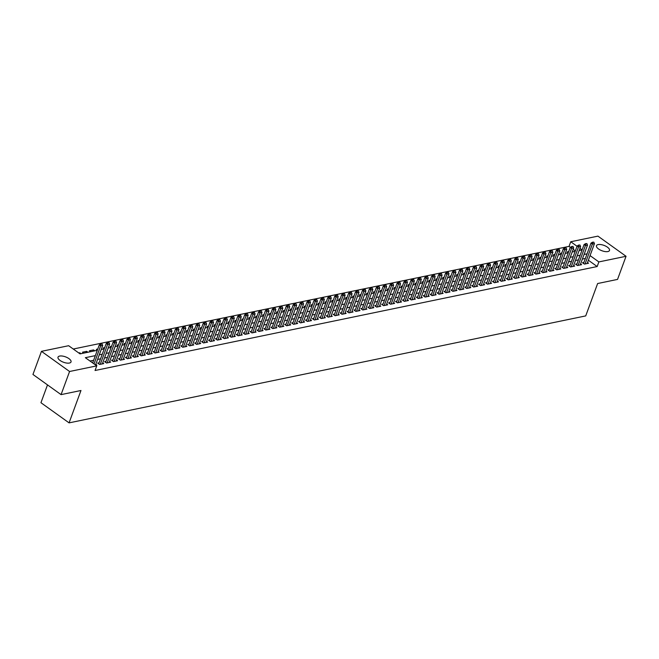 <?xml version="1.0" encoding="UTF-8"?>
<svg xmlns="http://www.w3.org/2000/svg" width="659" height="659" viewBox="0 0 659 659"><rect width="100%" height="100%" fill="white"/><g stroke="black" fill="none" stroke-linecap="round" stroke-linejoin="round"><path stroke-width="0.99" d="M607.853 251.557A6.928 2.875 -159.8 0 1 600.151 249.959A6.928 2.875 -159.8 0 1 596.486 245.675A6.928 2.875 -159.8 0 1 598.125 244.588A6.928 2.875 -159.8 0 1 605.819 246.186A6.928 2.875 -159.8 0 1 609.493 250.469A6.928 2.875 -159.8 0 1 607.853 251.557M69.384 363.043A6.928 2.875 -159.8 0 1 61.682 361.445A6.928 2.875 -159.8 0 1 58.017 357.162A6.928 2.875 -159.8 0 1 59.656 356.066A6.928 2.875 -159.8 0 1 67.35 357.664A6.928 2.875 -159.8 0 1 71.024 361.948A6.928 2.875 -159.8 0 1 69.384 363.043M47.506 384.897L40.949 402.715L69.071 422.872L585.719 315.908L597.631 283.535L617.541 279.408L626.05 256.285L598.866 261.92L590.052 255.601M69.071 422.872L80.975 390.499L61.065 394.626L32.95 374.46L41.459 351.338L68.643 345.711L80.036 353.883L97.293 350.308M570.365 247.323L569.046 246.384L73.264 349.023M569.046 246.384L570.752 241.754L597.935 236.128L626.05 256.285M583.89 262.447L582.482 262.735L584.385 264.094L588.536 263.238L587.515 262.504M576.963 263.88L575.562 264.168L577.457 265.528L581.617 264.671L580.587 263.938M570.035 265.313L568.635 265.602L570.529 266.961L574.689 266.104L573.659 265.371M563.107 266.747L561.707 267.035L563.61 268.394L567.761 267.538L566.74 266.804M556.188 268.18L554.779 268.468L556.682 269.836L560.834 268.971L559.812 268.238M549.26 269.613L547.86 269.902L549.754 271.269L553.914 270.404L552.885 269.671M542.332 271.047L540.932 271.335L542.827 272.702L546.986 271.837L545.957 271.104M535.405 272.48L534.004 272.768L535.907 274.136L540.059 273.271L539.037 272.538M528.485 273.913L527.076 274.202L528.979 275.569L533.131 274.704L532.11 273.971M521.557 275.347L520.157 275.635L522.052 277.002L526.212 276.137L525.182 275.404M514.63 276.78L513.229 277.077L515.124 278.436L519.284 277.571L518.254 276.838M507.702 278.213L506.301 278.51L508.204 279.869L512.356 279.012L511.335 278.271M500.782 279.647L499.374 279.943L501.277 281.302L505.428 280.446L504.407 279.704M493.855 281.08L492.454 281.377L494.349 282.736L498.509 281.879L497.479 281.138M486.927 282.522L485.526 282.81L487.421 284.169L491.581 283.312L490.551 282.571M479.999 283.955L478.599 284.243L480.502 285.602L484.653 284.746L483.632 284.013M473.08 285.388L471.671 285.676L473.574 287.036L477.726 286.179L476.704 285.446M466.152 286.822L464.752 287.11L466.646 288.469L470.806 287.612L469.776 286.879M459.224 288.255L457.824 288.543L459.718 289.902L463.878 289.046L462.849 288.312M452.296 289.688L450.896 289.976L452.799 291.336L456.951 290.479L455.929 289.746M445.377 291.121L443.968 291.41L445.871 292.777L450.023 291.912L449.001 291.179M438.449 292.555L437.049 292.843L438.943 294.211L443.103 293.346L442.074 292.612M431.521 293.988L430.121 294.276L432.024 295.644L436.176 294.779L435.146 294.046M424.594 295.421L423.193 295.71L425.096 297.077L429.248 296.212L428.226 295.479M417.674 296.855L416.266 297.143L418.168 298.511L422.32 297.646L421.299 296.912M410.746 298.288L409.346 298.576L411.241 299.944L415.401 299.079L414.371 298.346M403.819 299.721L402.418 300.018L404.321 301.377L408.473 300.512L407.443 299.779M396.891 301.155L395.491 301.451L397.393 302.81L401.545 301.954L400.524 301.212M389.971 302.588L388.563 302.885L390.466 304.244L394.617 303.387L393.596 302.646M383.044 304.03L381.643 304.318L383.538 305.677L387.698 304.82L386.668 304.079M376.116 305.463L374.716 305.751L376.618 307.11L380.77 306.254L379.749 305.512M369.188 306.896L367.788 307.185L369.691 308.544L373.842 307.687L372.821 306.954M362.269 308.33L360.86 308.618L362.763 309.977L366.915 309.12L365.893 308.387M355.341 309.763L353.941 310.051L355.835 311.41L359.995 310.554L358.966 309.821M348.413 311.196L347.013 311.485L348.916 312.844L353.067 311.987L352.046 311.254M341.486 312.63L340.085 312.918L341.988 314.285L346.14 313.42L345.118 312.687M334.566 314.063L333.157 314.351L335.06 315.719L339.22 314.854L338.191 314.121M327.638 315.496L326.238 315.785L328.133 317.152L332.293 316.287L331.263 315.554M320.711 316.93L319.31 317.218L321.213 318.585L325.365 317.72L324.343 316.987M313.783 318.363L312.382 318.651L314.285 320.019L318.437 319.154L317.416 318.421M306.863 319.796L305.455 320.085L307.358 321.452L311.518 320.587L310.488 319.854M299.936 321.23L298.535 321.526L300.43 322.885L304.59 322.02L303.56 321.287M293.008 322.663L291.608 322.959L293.51 324.319L297.662 323.462L296.641 322.721M286.08 324.096L284.68 324.393L286.583 325.752L290.734 324.895L289.713 324.154M279.161 325.53L277.752 325.826L279.655 327.185L283.815 326.329L282.785 325.587M272.233 326.971L270.833 327.259L272.727 328.619L276.887 327.762L275.857 327.021M265.305 328.404L263.905 328.693L265.808 330.052L269.959 329.195L268.938 328.462M258.386 329.838L256.977 330.126L258.88 331.485L263.032 330.629L262.01 329.895M251.458 331.271L250.049 331.559L251.952 332.919L256.112 332.062L255.082 331.329M244.53 332.704L243.13 332.993L245.024 334.352L249.184 333.495L248.155 332.762M237.602 334.138L236.202 334.426L238.105 335.785L242.257 334.929L241.235 334.195M230.683 335.571L229.274 335.859L231.177 337.227L235.329 336.362L234.307 335.629M223.755 337.004L222.347 337.293L224.249 338.66L228.409 337.795L227.38 337.062M216.827 338.438L215.427 338.726L217.322 340.093L221.482 339.228L220.452 338.495M209.9 339.871L208.499 340.159L210.402 341.527L214.554 340.662L213.532 339.929M202.98 341.304L201.572 341.593L203.474 342.96L207.626 342.095L206.605 341.362M196.053 342.738L194.652 343.026L196.547 344.393L200.707 343.528L199.677 342.795M189.125 344.171L187.724 344.468L189.619 345.827L193.779 344.962L192.749 344.229M182.197 345.604L180.797 345.901L182.7 347.26L186.851 346.403L185.83 345.662M175.278 347.038L173.869 347.334L175.772 348.693L179.923 347.837L178.902 347.095M168.35 348.471L166.949 348.768L168.844 350.127L173.004 349.27L171.974 348.529M161.422 349.913L160.022 350.201L161.916 351.56L166.076 350.703L165.047 349.962M154.494 351.346L153.094 351.634L154.997 352.993L159.148 352.137L158.127 351.404M147.575 352.779L146.166 353.067L148.069 354.427L152.221 353.57L151.199 352.837M140.647 354.212L139.247 354.501L141.141 355.86L145.301 355.003L144.272 354.27M133.719 355.646L132.319 355.934L134.214 357.293L138.374 356.437L137.344 355.703M126.792 357.079L125.391 357.367L127.294 358.727L131.446 357.87L130.424 357.137M119.872 358.512L118.463 358.801L120.366 360.168L124.518 359.303L123.497 358.57M112.944 359.946L111.544 360.234L113.439 361.602L117.599 360.737L116.569 360.003M106.017 361.379L104.616 361.667L106.511 363.035L110.671 362.17L109.641 361.437M99.089 362.812L97.689 363.101L99.591 364.468L103.743 363.603L102.722 362.87M79.467 353.471L79.723 352.779L78.775 352.977M86.181 352.614L86.65 351.346L82.49 352.203L83.759 353.117M93.108 351.181L93.57 349.913L89.418 350.769L90.678 351.684M97.763 349.048L96.346 349.336L97.375 350.086M104.682 347.614L103.265 347.903L104.303 348.644M111.61 346.181L110.193 346.469L111.231 347.211M118.538 344.748L117.121 345.036L118.159 345.777M125.465 343.306L124.049 343.603L125.078 344.344M132.385 341.873L130.968 342.169L132.006 342.911M139.313 340.439L137.896 340.736L138.934 341.477M146.24 339.006L144.823 339.303L145.861 340.044M153.168 337.573L151.751 337.869L152.781 338.611M160.088 336.139L158.671 336.436L159.709 337.177M167.015 334.706L165.598 335.003L166.636 335.744M173.943 333.273L172.526 333.569L173.564 334.311M180.871 331.839L179.454 332.136L180.484 332.877M187.79 330.406L186.373 330.703L187.411 331.444M194.718 328.973L193.301 329.261L194.339 330.011M201.646 327.539L200.229 327.828L201.267 328.577M208.573 326.106L207.148 326.394L208.186 327.136M215.493 324.673L214.076 324.961L215.114 325.703M222.421 323.239L221.004 323.528L222.042 324.269M229.348 321.798L227.932 322.094L228.961 322.836M236.276 320.365L234.851 320.661L235.889 321.403M243.196 318.931L241.779 319.228L242.817 319.969M250.123 317.498L248.707 317.795L249.745 318.536M257.051 316.065L255.634 316.361L256.664 317.103M263.979 314.631L262.554 314.928L263.592 315.669M270.898 313.198L269.482 313.495L270.519 314.236M277.826 311.765L276.409 312.061L277.447 312.803M284.754 310.331L283.337 310.628L284.367 311.369M291.673 308.898L290.257 309.195L291.294 309.936M298.601 307.465L297.184 307.753L298.222 308.503M305.529 306.031L304.112 306.32L305.15 307.069M312.457 304.598L311.04 304.886L312.069 305.636M319.376 303.165L317.959 303.453L318.997 304.194M326.304 301.731L324.887 302.02L325.925 302.761M333.232 300.298L331.815 300.586L332.853 301.328M340.159 298.856L338.742 299.153L339.772 299.894M347.079 297.423L345.662 297.72L346.7 298.461M354.007 295.99L352.59 296.286L353.628 297.028M360.934 294.557L359.517 294.853L360.555 295.594M367.862 293.123L366.445 293.42L367.475 294.161M374.782 291.69L373.365 291.986L374.403 292.728M381.709 290.257L380.292 290.553L381.33 291.294M388.637 288.823L387.22 289.12L388.258 289.861M395.565 287.39L394.148 287.686L395.178 288.428M402.484 285.957L401.067 286.253L402.105 286.994M409.412 284.523L407.995 284.812L409.033 285.561M416.34 283.09L414.923 283.378L415.961 284.128M423.267 281.657L421.851 281.945L422.88 282.695M430.187 280.223L428.77 280.512L429.808 281.253M437.115 278.79L435.698 279.078L436.736 279.82M444.042 277.357L442.626 277.645L443.664 278.386M450.97 275.915L449.553 276.212L450.583 276.953M457.89 274.482L456.473 274.778L457.511 275.52M464.817 273.048L463.401 273.345L464.438 274.086M471.745 271.615L470.328 271.912L471.366 272.653M478.673 270.182L477.256 270.478L478.286 271.22M485.592 268.748L484.176 269.045L485.213 269.786M492.52 267.315L491.103 267.612L492.141 268.353M499.448 265.882L498.031 266.178L499.069 266.92M506.376 264.448L504.959 264.745L505.988 265.486M513.295 263.015L511.878 263.312L512.916 264.053M520.223 261.582L518.806 261.87L519.844 262.62M527.151 260.148L525.734 260.437L526.772 261.186M534.078 258.715L532.661 259.003L533.691 259.745M540.998 257.282L539.581 257.57L540.619 258.312M547.926 255.849L546.509 256.137L547.547 256.878M554.853 254.407L553.436 254.703L554.474 255.445M561.781 252.974L560.364 253.27L561.394 254.012M575.34 250.89L573.165 249.333M80.983 353.685L79.723 352.779M87.911 352.252L86.65 351.346M94.838 350.819L93.57 349.913M568.322 252.578L567.284 251.837L568.701 251.54M95.333 355.629L85.357 357.697L96.758 365.869L95.053 370.498L597.169 266.541L588.355 260.223M585.357 258.452L582.375 259.069M578.429 259.885L575.455 260.503M571.501 261.318L568.528 261.936M564.582 262.752L561.6 263.369M557.654 264.185L554.672 264.803M550.726 265.626L547.753 266.236M543.799 267.06L540.825 267.669M536.879 268.493L533.897 269.103M529.951 269.926L526.969 270.544M523.024 271.36L520.05 271.978M516.096 272.793L513.122 273.411M509.176 274.226L506.194 274.844M502.249 275.66L499.267 276.278M495.321 277.093L492.347 277.711M488.393 278.526L485.419 279.144M481.474 279.96L478.492 280.577M474.546 281.393L471.572 282.011M467.618 282.826L464.644 283.444M460.69 284.26L457.717 284.877M453.771 285.693L450.789 286.311M446.843 287.126L443.869 287.744M439.915 288.568L436.942 289.177M432.988 290.001L430.014 290.611M426.068 291.435L423.086 292.044M419.14 292.868L416.167 293.486M412.213 294.301L409.239 294.919M405.285 295.734L402.311 296.352M398.365 297.168L395.384 297.786M391.438 298.601L388.464 299.219M384.51 300.034L381.536 300.652M377.582 301.468L374.609 302.086M370.663 302.901L367.681 303.519M363.735 304.334L360.761 304.952M356.807 305.768L353.834 306.386M349.88 307.201L346.906 307.819M342.96 308.634L339.978 309.252M336.032 310.076L333.059 310.686M329.105 311.509L326.131 312.119M322.177 312.943L319.203 313.552M315.257 314.376L312.275 314.994M308.33 315.809L305.356 316.427M301.402 317.243L298.428 317.86M294.474 318.676L291.5 319.294M287.555 320.109L284.573 320.727M280.627 321.543L277.653 322.16M273.699 322.976L270.725 323.594M266.771 324.409L263.798 325.027M259.852 325.843L256.87 326.46M252.924 327.276L249.95 327.894M245.996 328.709L243.023 329.327M239.077 330.143L236.095 330.76M232.149 331.576L229.167 332.194M225.221 333.017L222.248 333.627M218.294 334.451L215.32 335.06M211.374 335.884L208.392 336.494M204.447 337.317L201.465 337.935M197.519 338.751L194.545 339.369M190.591 340.184L187.617 340.802M183.672 341.617L180.69 342.235M176.744 343.051L173.762 343.668M169.816 344.484L166.842 345.102M162.888 345.917L159.915 346.535M155.969 347.351L152.987 347.968M149.041 348.784L146.059 349.402M142.113 350.217L139.14 350.835M135.186 351.651L132.212 352.268M128.266 353.084L125.284 353.702M121.338 354.517L118.356 355.135M114.411 355.959L111.437 356.568M107.483 357.392L104.509 358.002M100.563 358.826L97.581 359.435M93.636 360.259L89.986 361.017M95.868 365.234L96.815 365.037L95.794 364.303M61.065 394.626L69.574 371.495L41.459 351.338M597.169 266.541L598.866 261.92M96.758 365.869L69.574 371.495M587.054 253.83L584.08 254.448M580.134 255.264L577.152 255.881M573.206 256.697L570.233 257.315M566.279 258.13L563.305 258.748M559.351 259.564L556.377 260.181M552.431 260.997L549.449 261.615M545.504 262.43L542.53 263.048M538.576 263.864L535.602 264.481M531.648 265.297L528.675 265.915M524.729 266.73L521.747 267.348M517.801 268.164L514.827 268.781M510.873 269.605L507.9 270.215M503.946 271.038L500.972 271.648M497.026 272.472L494.044 273.081M490.098 273.905L487.125 274.523M483.171 275.338L480.197 275.956M476.243 276.772L473.269 277.39M469.323 278.205L466.341 278.823M462.396 279.638L459.422 280.256M455.468 281.072L452.494 281.69M448.54 282.505L445.566 283.123M441.621 283.938L438.639 284.556M434.693 285.372L431.719 285.99M427.765 286.805L424.791 287.423M420.837 288.238L417.864 288.856M413.918 289.672L410.936 290.289M406.99 291.105L404.016 291.723M400.062 292.547L397.089 293.156M393.135 293.98L390.161 294.589M386.215 295.413L383.233 296.023M379.287 296.847L376.314 297.464M372.36 298.28L369.386 298.898M365.432 299.713L362.458 300.331M358.512 301.147L355.531 301.764M351.585 302.58L348.611 303.198M344.657 304.013L341.683 304.631M337.738 305.447L334.756 306.064M330.81 306.88L327.828 307.498M323.882 308.313L320.908 308.931M316.954 309.746L313.981 310.364M310.035 311.18L307.053 311.798M303.107 312.613L300.125 313.231M296.179 314.046L293.206 314.664M289.252 315.488L286.278 316.098M282.332 316.921L279.35 317.531M275.404 318.355L272.422 318.964M268.477 319.788L265.503 320.406M261.549 321.221L258.575 321.839M254.629 322.655L251.647 323.272M247.702 324.088L244.72 324.706M240.774 325.521L237.8 326.139M233.846 326.955L230.872 327.572M226.927 328.388L223.945 329.006M219.999 329.821L217.017 330.439M213.071 331.255L210.097 331.872M206.143 332.688L203.17 333.306M199.224 334.121L196.242 334.739M192.296 335.555L189.314 336.172M185.368 336.996L182.395 337.606M178.441 338.429L175.467 339.039M171.521 339.863L168.539 340.472M164.593 341.296L161.62 341.914M157.666 342.729L154.692 343.347M150.738 344.163L147.764 344.781M143.819 345.596L140.837 346.214M136.891 347.029L133.917 347.647M129.963 348.463L126.989 349.081M123.035 349.896L120.062 350.514M116.116 351.329L113.134 351.947M109.188 352.763L106.214 353.381M102.26 354.196L99.287 354.814M582.103 249.901L579.928 248.336M577.045 246.268L570.752 241.754M101.239 349.492L104.221 348.875M108.167 348.059L111.149 347.441M115.094 346.626L118.068 346.008M122.022 345.192L124.996 344.575M128.942 343.759L131.924 343.141M135.869 342.326L138.851 341.708M142.797 340.892L145.771 340.275M149.725 339.459L152.699 338.841M156.644 338.026L159.626 337.408M163.572 336.592L166.554 335.975M170.5 335.159L173.474 334.541M177.428 333.718L180.401 333.108M184.347 332.284L187.329 331.675M191.275 330.851L194.248 330.241M198.202 329.418L201.176 328.8M205.13 327.984L208.104 327.366M212.05 326.551L215.032 325.933M218.977 325.118L221.951 324.5M225.905 323.684L228.879 323.067M232.833 322.251L235.807 321.633M239.752 320.818L242.734 320.2M246.68 319.384L249.654 318.767M253.608 317.951L256.582 317.333M260.536 316.518L263.509 315.9M267.455 315.084L270.437 314.467M274.383 313.651L277.357 313.033M281.311 312.218L284.284 311.6M288.238 310.776L291.212 310.167M295.158 309.343L298.14 308.733M302.086 307.91L305.059 307.3M309.013 306.476L311.987 305.858M315.941 305.043L318.915 304.425M322.861 303.61L325.843 302.992M329.788 302.176L332.762 301.558M336.716 300.743L339.69 300.125M343.644 299.31L346.618 298.692M350.563 297.876L353.545 297.258M357.491 296.443L360.465 295.825M364.419 295.01L367.392 294.392M371.346 293.576L374.32 292.958M378.266 292.143L381.248 291.525M385.194 290.71L388.167 290.092M392.121 289.268L395.095 288.658M399.049 287.835L402.023 287.225M405.969 286.401L408.951 285.792M412.896 284.968L415.87 284.35M419.824 283.535L422.798 282.917M426.744 282.101L429.726 281.484M433.671 280.668L436.653 280.05M440.599 279.235L443.573 278.617M447.527 277.801L450.501 277.184M454.446 276.368L457.428 275.75M461.374 274.935L464.356 274.317M468.302 273.501L471.276 272.884M475.23 272.068L478.203 271.45M482.149 270.635L485.131 270.017M489.077 269.202L492.059 268.584M496.005 267.768L498.978 267.15M502.932 266.327L505.906 265.717M509.852 264.893L512.834 264.284M516.78 263.46L519.762 262.85M523.707 262.027L526.681 261.409M530.635 260.593L533.609 259.976M537.555 259.16L540.537 258.542M544.482 257.727L547.464 257.109M551.41 256.293L554.384 255.676M558.338 254.86L561.311 254.242M565.257 253.427L568.239 252.809M572.185 251.993L575.167 251.376M579.113 250.56L582.086 249.942M102.079 343.949L100.811 344.006L102.079 343.949L102.73 345.456L95.539 364.995M94.023 363.908L100.654 345.884L99.287 344.904L100.811 344.006M92.655 362.928L99.287 344.904M102.73 345.456L100.654 345.884L101.041 344.171M109.007 342.515L107.738 342.573L109.007 342.515L109.658 344.023L102.343 363.9M100.267 364.328L107.574 344.451L106.206 343.471L107.738 342.573M98.718 363.842A1.079 0.544 125.6 0 0 98.718 363.817L106.206 343.471M109.658 344.023L107.574 344.451L107.969 342.729M115.935 341.082L114.666 341.14L115.935 341.082L116.577 342.589L109.27 362.458M107.186 362.895L114.501 343.018L113.134 342.037L114.666 341.14M105.638 362.409A1.079 0.544 125.6 0 0 105.646 362.384L113.134 342.037M116.577 342.589L114.501 343.018L114.897 341.296M122.862 339.649L121.594 339.706L122.862 339.649L123.505 341.156L116.19 361.025M114.114 361.462L121.429 341.584L120.062 340.604L121.594 339.706M113.463 361.593L112.574 360.951A1.079 0.544 125.6 0 0 112.574 360.951L120.062 340.604M123.505 341.156L121.429 341.584L121.816 339.863M129.782 338.215L128.513 338.265L129.782 338.215L130.433 339.723L123.118 359.592M121.042 360.028L128.357 340.151L126.989 339.171L128.513 338.265M120.391 360.16L119.501 359.517A1.079 0.544 125.6 0 0 119.501 359.517L126.989 339.171M130.433 339.723L128.357 340.151L128.744 338.429M136.71 336.782L135.441 336.831L136.71 336.782L137.36 338.289L130.045 358.158M127.97 358.595L135.276 338.718L133.909 337.738L135.441 336.831M127.319 358.727L126.421 358.084A1.079 0.544 125.6 0 0 126.421 358.084L133.909 337.738M137.36 338.289L135.276 338.718L135.672 336.996M143.637 335.349L142.369 335.398L143.637 335.349L144.28 336.856L136.973 356.725M134.889 357.153L142.204 337.284L140.837 336.304L142.369 335.398M133.34 356.667A1.079 0.544 125.6 0 0 133.349 356.651L140.837 336.304M144.28 336.856L142.204 337.284L142.599 335.563M150.557 333.915L149.296 333.965L150.557 333.915L151.208 335.423L143.893 355.292M141.817 355.72L149.132 335.851L147.764 334.871L149.296 333.965M140.268 355.234A1.079 0.544 125.6 0 0 140.276 355.217L147.764 334.871M151.208 335.423L149.132 335.851L149.519 334.129M157.485 332.482L156.216 332.531L157.485 332.482L158.135 333.981L150.82 353.858M148.745 354.287L156.059 334.418L154.684 333.438L156.216 332.531M148.094 354.427L147.204 353.784A1.079 0.544 125.6 0 0 147.204 353.784L154.684 333.438M158.135 333.981L156.059 334.418L156.447 332.696M164.412 331.049L163.144 331.098L164.412 331.049L165.063 332.548L157.748 352.425M155.672 352.853L162.979 332.984L161.612 332.004L163.144 331.098M155.022 352.993L154.124 352.351A1.079 0.544 125.6 0 0 154.124 352.351L161.612 332.004M165.063 332.548L162.979 332.984L163.374 331.263M171.34 329.615L170.071 329.665L171.34 329.615L171.983 331.115L164.676 350.992M162.592 351.42L169.907 331.551L168.539 330.563L170.071 329.665M161.949 351.552L161.051 350.918A1.079 0.544 125.6 0 0 161.051 350.918L168.539 330.563M171.983 331.115L169.907 331.551L170.302 329.829M178.26 328.182L176.999 328.231L178.26 328.182L178.91 329.681L171.595 349.558M169.52 349.987L176.834 330.11L175.467 329.129L176.999 328.231M167.971 349.501A1.079 0.544 125.6 0 0 167.979 349.484L175.467 329.129M178.91 329.681L176.834 330.11L177.222 328.396M185.187 326.749L183.919 326.798L185.187 326.749L185.838 328.248L178.523 348.125M176.447 348.553L183.762 328.676L182.386 327.696L183.919 326.798M174.899 348.067A1.079 0.544 125.6 0 0 174.907 348.051L182.386 327.696M185.838 328.248L183.762 328.676L184.149 326.963M192.115 325.315L190.846 325.365L192.115 325.315L192.766 326.815L185.451 346.692M183.375 347.12L190.682 327.243L189.314 326.263L190.846 325.365M181.818 346.634A1.079 0.544 125.6 0 0 181.826 346.609L189.314 326.263M192.766 326.815L190.682 327.243L191.077 325.53M199.043 323.882L197.774 323.931L199.043 323.882L199.685 325.381L192.379 345.258M190.294 345.687L197.609 325.81L196.242 324.829L197.774 323.931M189.652 345.818L188.754 345.176A1.079 0.544 125.6 0 0 188.754 345.176L196.242 324.829M199.685 325.381L197.609 325.81L198.005 324.096M205.962 322.44L204.702 322.498L205.962 322.44L206.613 323.948L199.298 343.825M197.222 344.253L204.537 324.376L203.17 323.396L204.702 322.498M196.571 344.385L195.682 343.743A1.079 0.544 125.6 0 0 195.682 343.743L203.17 323.396M206.613 323.948L204.537 324.376L204.924 322.663M212.89 321.007L211.621 321.065L212.89 321.007L213.541 322.515L206.226 342.392M204.15 342.82L211.465 322.943L210.089 321.963L211.621 321.065M202.601 342.334A1.079 0.544 125.6 0 0 202.61 342.309L210.089 321.963M213.541 322.515L211.465 322.943L211.852 321.23M219.818 319.574L218.549 319.631L219.818 319.574L220.46 321.081L213.154 340.958M211.078 341.387L218.384 321.51L217.017 320.529L218.549 319.631M209.521 340.901A1.079 0.544 125.6 0 0 209.529 340.876L217.017 320.529M220.46 321.081L218.384 321.51L218.78 319.788M226.745 318.14L225.477 318.198L226.745 318.14L227.388 319.648L220.081 339.517M217.997 339.953L225.312 320.076L223.945 319.096L225.477 318.198M216.449 339.467A1.079 0.544 125.6 0 0 216.457 339.443L223.945 319.096M227.388 319.648L225.312 320.076L225.707 318.355M233.665 316.707L232.405 316.757L233.665 316.707L234.316 318.215L227.001 338.083M224.925 338.52L232.24 318.643L230.872 317.663L232.405 316.757M223.376 338.026A1.079 0.544 125.6 0 0 223.385 338.009L230.872 317.663M234.316 318.215L232.24 318.643L232.627 316.921M240.593 315.274L239.324 315.323L240.593 315.274L241.243 316.781L233.929 336.65M231.853 337.087L239.168 317.21L237.792 316.229L239.324 315.323M231.202 337.219L230.312 336.576A1.079 0.544 125.6 0 0 230.312 336.576L237.792 316.229M241.243 316.781L239.168 317.21L239.555 315.488M247.52 313.841L246.252 313.89L247.52 313.841L248.163 315.348L240.856 335.217M238.78 335.645L246.087 315.776L244.72 314.796L246.252 313.89M238.13 335.785L237.232 335.143A1.079 0.544 125.6 0 0 237.232 335.143L244.72 314.796M248.163 315.348L246.087 315.776L246.482 314.055M254.448 312.407L253.18 312.457L254.448 312.407L255.091 313.915L247.784 333.784M245.7 334.212L253.015 314.343L251.647 313.363L253.18 312.457M244.151 333.726A1.079 0.544 125.6 0 0 244.159 333.709L251.647 313.363M255.091 313.915L253.015 314.343L253.41 312.621M261.368 310.974L260.107 311.023L261.368 310.974L262.018 312.473L254.703 332.35M252.628 332.779L259.943 312.91L258.575 311.929L260.107 311.023M251.079 332.293A1.079 0.544 125.6 0 0 251.087 332.276L258.575 311.929M262.018 312.473L259.943 312.91L260.33 311.188M268.295 309.541L267.027 309.59L268.295 309.541L268.946 311.04L261.631 330.917M259.555 331.345L266.862 311.476L265.495 310.496L267.027 309.59M258.905 331.485L258.015 330.843A1.079 0.544 125.6 0 0 258.015 330.843L265.495 310.496M268.946 311.04L266.862 311.476L267.257 309.755M275.223 308.107L273.955 308.157L275.223 308.107L275.866 309.606L268.559 329.484M266.483 329.912L273.79 310.043L272.422 309.063L273.955 308.157M265.832 330.052L264.934 329.409A1.079 0.544 125.6 0 0 264.934 329.409L272.422 309.063M275.866 309.606L273.79 310.043L274.185 308.321M282.151 306.674L280.882 306.723L282.151 306.674L282.793 308.173L275.487 328.05M273.403 328.479L280.718 308.61L279.35 307.621L280.882 306.723M271.854 327.993A1.079 0.544 125.6 0 0 271.862 327.976L279.35 307.621M282.793 308.173L280.718 308.61L281.113 306.888M289.07 305.241L287.81 305.29L289.07 305.241L289.721 306.74L282.406 326.617M280.33 327.045L287.645 307.168L286.278 306.188L287.81 305.29M278.782 326.559A1.079 0.544 125.6 0 0 278.79 326.543L286.278 306.188M289.721 306.74L287.645 307.168L288.032 305.455M295.998 303.807L294.73 303.857L295.998 303.807L296.649 305.306L289.334 325.184M287.258 325.612L294.565 305.735L293.197 304.755L294.73 303.857M285.709 325.126A1.079 0.544 125.6 0 0 285.718 325.109L293.197 304.755M296.649 305.306L294.565 305.735L294.96 304.021M302.926 302.374L301.657 302.423L302.926 302.374L303.568 303.873L296.262 323.75M294.186 324.179L301.493 304.301L300.125 303.321L301.657 302.423M292.629 323.693A1.079 0.544 125.6 0 0 292.637 323.668L300.125 303.321M303.568 303.873L301.493 304.301L301.888 302.588M309.854 300.941L308.585 300.99L309.854 300.941L310.496 302.44L303.181 322.317M301.105 322.745L308.42 302.868L307.053 301.888L308.585 300.99M300.463 322.877L299.565 322.235A1.079 0.544 125.6 0 0 299.565 322.235L307.053 301.888M310.496 302.44L308.42 302.868L308.816 301.155M316.773 299.499L315.513 299.557L316.773 299.499L317.424 301.006L310.109 320.884M308.033 321.312L315.348 301.435L313.981 300.455L315.513 299.557M307.382 321.444L306.493 320.801A1.079 0.544 125.6 0 0 306.493 320.801L313.981 300.455M317.424 301.006L315.348 301.435L315.735 299.721M323.701 298.066L322.432 298.123L323.701 298.066L324.352 299.573L317.037 319.45M314.961 319.879L322.267 300.002L320.9 299.021L322.432 298.123M313.412 319.393A1.079 0.544 125.6 0 0 313.42 319.368L320.9 299.021M324.352 299.573L322.267 300.002L322.663 298.28M330.629 296.632L329.36 296.69L330.629 296.632L331.271 298.14L323.964 318.017M321.889 318.445L329.195 298.568L327.828 297.588L329.36 296.69M320.332 317.959A1.079 0.544 125.6 0 0 320.34 317.935L327.828 297.588M331.271 298.14L329.195 298.568L329.591 296.847M337.556 295.199L336.288 295.257L337.556 295.199L338.199 296.707L330.884 316.575M328.808 317.012L336.123 297.135L334.756 296.155L336.288 295.257M327.259 316.526A1.079 0.544 125.6 0 0 327.268 316.501L334.756 296.155M338.199 296.707L336.123 297.135L336.518 295.413M344.476 293.766L343.215 293.815L344.476 293.766L345.127 295.273L337.812 315.142M335.736 315.579L343.051 295.702L341.683 294.721L343.215 293.815M335.085 315.71L334.195 315.068A1.079 0.544 125.6 0 0 334.195 315.068L341.683 294.721M345.127 295.273L343.051 295.702L343.438 293.98M351.404 292.332L350.135 292.382L351.404 292.332L352.054 293.84L344.739 313.709M342.664 314.145L349.97 294.268L348.603 293.288L350.135 292.382M342.013 314.277L341.123 313.635A1.079 0.544 125.6 0 0 341.123 313.635L348.603 293.288M352.054 293.84L349.97 294.268L350.366 292.547M358.331 290.899L357.063 290.948L358.331 290.899L358.974 292.407L351.667 312.275M349.583 312.704L356.898 292.835L355.531 291.855L357.063 290.948M348.94 312.844L348.043 312.201A1.079 0.544 125.6 0 0 348.043 312.201L355.531 291.855M358.974 292.407L356.898 292.835L357.293 291.113M365.259 289.466L363.99 289.515L365.259 289.466L365.902 290.973L358.587 310.842M356.511 311.27L363.826 291.402L362.458 290.421L363.99 289.515M354.962 310.784A1.079 0.544 125.6 0 0 354.97 310.768L362.458 290.421M365.902 290.973L363.826 291.402L364.221 289.68M372.178 288.032L370.918 288.082L372.178 288.032L372.829 289.532L365.514 309.409M363.438 309.837L370.753 289.968L369.386 288.988L370.918 288.082M361.89 309.351A1.079 0.544 125.6 0 0 361.898 309.335L369.386 288.988M372.829 289.532L370.753 289.968L371.141 288.247M379.106 286.599L377.838 286.649L379.106 286.599L379.757 288.098L372.442 307.975M370.366 308.404L377.673 288.535L376.305 287.555L377.838 286.649M369.715 308.544L368.826 307.901A1.079 0.544 125.6 0 0 368.826 307.901L376.305 287.555M379.757 288.098L377.673 288.535L378.068 286.813M386.034 285.166L384.765 285.215L386.034 285.166L386.676 286.665L379.37 306.542M377.286 306.97L384.601 287.102L383.233 286.113L384.765 285.215M376.643 307.11L375.745 306.468A1.079 0.544 125.6 0 0 375.745 306.468L383.233 286.113M386.676 286.665L384.601 287.102L384.996 285.38M392.962 283.732L391.693 283.782L392.962 283.732L393.604 285.232L386.289 305.109M384.213 305.537L391.528 285.66L390.161 284.68L391.693 283.782M383.571 305.669L382.673 305.035A1.079 0.544 125.6 0 0 382.673 305.035L390.161 284.68M393.604 285.232L391.528 285.66L391.916 283.947M399.881 282.299L398.621 282.349L399.881 282.299L400.532 283.798L393.217 303.675M391.141 304.104L398.456 284.227L397.089 283.246L398.621 282.349M389.593 303.618A1.079 0.544 125.6 0 0 389.601 303.601L397.089 283.246M400.532 283.798L398.456 284.227L398.843 282.513M406.809 280.866L405.54 280.915L406.809 280.866L407.46 282.365L400.145 302.242M398.069 302.67L405.376 282.793L404.008 281.813L405.54 280.915M396.52 302.184A1.079 0.544 125.6 0 0 396.52 302.16L404.008 281.813M407.46 282.365L405.376 282.793L405.771 281.08M413.737 279.432L412.468 279.482L413.737 279.432L414.379 280.932L407.073 300.809M404.988 301.237L412.303 281.36L410.936 280.38L412.468 279.482M403.44 300.751A1.079 0.544 125.6 0 0 403.448 300.726L410.936 280.38M414.379 280.932L412.303 281.36L412.699 279.647M420.664 277.991L419.396 278.049L420.664 277.991L421.307 279.498L413.992 299.375M411.916 299.804L419.231 279.927L417.864 278.946L419.396 278.049M410.368 299.318A1.079 0.544 125.6 0 0 410.376 299.293L417.864 278.946M421.307 279.498L419.231 279.927L419.618 278.213M427.584 276.558L426.324 276.615L427.584 276.558L428.235 278.065L420.92 297.942M418.844 298.37L426.159 278.493L424.791 277.513L426.324 276.615M418.193 298.502L417.304 297.86A1.079 0.544 125.6 0 0 417.304 297.86L424.791 277.513M428.235 278.065L426.159 278.493L426.546 276.78M434.512 275.124L433.243 275.182L434.512 275.124L435.162 276.632L427.848 296.509M425.772 296.937L433.078 277.06L431.711 276.08L433.243 275.182M424.223 296.451A1.079 0.544 125.6 0 0 424.223 296.426L431.711 276.08M435.162 276.632L433.078 277.06L433.474 275.338M441.439 273.691L440.171 273.749L441.439 273.691L442.082 275.198L434.775 295.067M432.691 295.504L440.006 275.627L438.639 274.646L440.171 273.749M431.143 295.018A1.079 0.544 125.6 0 0 431.151 294.993L438.639 274.646M442.082 275.198L440.006 275.627L440.401 273.905M448.367 272.258L447.099 272.315L448.367 272.258L449.01 273.765L441.695 293.634M439.619 294.071L446.934 274.193L445.566 273.213L447.099 272.315M438.07 293.576A1.079 0.544 125.6 0 0 438.078 293.56L445.566 273.213M449.01 273.765L446.934 274.193L447.321 272.472M455.287 270.824L454.026 270.874L455.287 270.824L455.937 272.332L448.622 292.201M446.547 292.637L453.862 272.76L452.494 271.78L454.026 270.874M445.896 292.769L445.006 292.126A1.079 0.544 125.6 0 0 445.006 292.126L452.494 271.78M455.937 272.332L453.862 272.76L454.249 271.038M462.214 269.391L460.946 269.44L462.214 269.391L462.865 270.898L455.55 290.767M453.474 291.204L460.781 271.327L459.414 270.347L460.946 269.44M452.824 291.336L451.926 290.693A1.079 0.544 125.6 0 0 451.926 290.693L459.414 270.347M462.865 270.898L460.781 271.327L461.176 269.605M469.142 267.958L467.874 268.007L469.142 267.958L469.785 269.465L462.478 289.334M460.394 289.762L467.709 269.893L466.341 268.913L467.874 268.007M458.845 289.276A1.079 0.544 125.6 0 0 458.853 289.26L466.341 268.913M469.785 269.465L467.709 269.893L468.104 268.172M476.07 266.524L474.801 266.574L476.07 266.524L476.712 268.032L469.397 287.901M467.322 288.329L474.637 268.46L473.269 267.48L474.801 266.574M465.773 287.843A1.079 0.544 125.6 0 0 465.781 287.826L473.269 267.48M476.712 268.032L474.637 268.46L475.024 266.738M482.989 265.091L481.729 265.14L482.989 265.091L483.64 266.59L476.325 286.467M474.249 286.896L481.564 267.027L480.197 266.047L481.729 265.14M472.701 286.41A1.079 0.544 125.6 0 0 472.709 286.393L480.197 266.047M483.64 266.59L481.564 267.027L481.951 265.305M489.917 263.658L488.649 263.707L489.917 263.658L490.568 265.157L483.253 285.034M481.177 285.462L488.484 265.593L487.116 264.613L488.649 263.707M480.526 285.602L479.628 284.96A1.079 0.544 125.6 0 0 479.628 284.96L487.116 264.613M490.568 265.157L488.484 265.593L488.879 263.872M496.845 262.224L495.576 262.274L496.845 262.224L497.487 263.724L490.181 283.601M488.097 284.029L495.411 264.16L494.044 263.172L495.576 262.274M487.454 284.161L486.556 283.527A1.079 0.544 125.6 0 0 486.556 283.527L494.044 263.172M497.487 263.724L495.411 264.16L495.807 262.439M503.773 260.791L502.504 260.84L503.773 260.791L504.415 262.29L497.1 282.167M495.024 282.596L502.339 262.719L500.972 261.738L502.504 260.84M494.374 282.727L493.484 282.093A1.079 0.544 125.6 0 0 493.484 282.093L500.972 261.738M504.415 262.29L502.339 262.719L502.726 261.005M510.692 259.358L509.423 259.407L510.692 259.358L511.343 260.857L504.028 280.734M501.952 281.162L509.267 261.285L507.9 260.305L509.423 259.407M500.403 280.676A1.079 0.544 125.6 0 0 500.412 280.66L507.9 260.305M511.343 260.857L509.267 261.285L509.654 259.572M517.62 257.924L516.351 257.974L517.62 257.924L518.271 259.424L510.956 279.301M508.88 279.729L516.186 259.852L514.819 258.872L516.351 257.974M507.331 279.243A1.079 0.544 125.6 0 0 507.331 279.218L514.819 258.872M518.271 259.424L516.186 259.852L516.582 258.139M524.548 256.491L523.279 256.54L524.548 256.491L525.19 257.99L517.883 277.867M515.799 278.296L523.114 258.419L521.747 257.438L523.279 256.54M514.251 277.81A1.079 0.544 125.6 0 0 514.259 277.785L521.747 257.438M525.19 257.99L523.114 258.419L523.51 256.705M531.475 255.049L530.207 255.107L531.475 255.049L532.118 256.557L524.803 276.434M522.727 276.862L530.042 256.985L528.675 256.005L530.207 255.107M522.076 276.994L521.187 276.352A1.079 0.544 125.6 0 0 521.187 276.352L528.675 256.005M532.118 256.557L530.042 256.985L530.429 255.272M538.395 253.616L537.126 253.674L538.395 253.616L539.046 255.124L531.731 275.001M529.655 275.429L536.97 255.552L535.602 254.572L537.126 253.674M529.004 275.561L528.114 274.918A1.079 0.544 125.6 0 0 528.114 274.918L535.602 254.572M539.046 255.124L536.97 255.552L537.357 253.839M545.322 252.183L544.054 252.24L545.322 252.183L545.973 253.69L538.658 273.567M536.583 273.996L543.889 254.119L542.522 253.138L544.054 252.24M535.034 273.51A1.079 0.544 125.6 0 0 535.034 273.485L542.522 253.138M545.973 253.69L543.889 254.119L544.285 252.397M552.25 250.749L550.982 250.807L552.25 250.749L552.893 252.257L545.586 272.126M543.502 272.562L550.817 252.685L549.449 251.705L550.982 250.807M541.953 272.076A1.079 0.544 125.6 0 0 541.962 272.052L549.449 251.705M552.893 252.257L550.817 252.685L551.212 250.964M559.17 249.316L557.909 249.366L559.17 249.316L559.821 250.824L552.506 270.692M550.43 271.129L557.745 251.252L556.377 250.272L557.909 249.366M548.881 270.635A1.079 0.544 125.6 0 0 548.889 270.618L556.377 250.272M559.821 250.824L557.745 251.252L558.132 249.53M566.097 247.883L564.829 247.932L566.097 247.883L566.748 249.39L559.433 269.259M557.357 269.696L564.672 249.819L563.305 248.838L564.829 247.932M556.707 269.828L555.817 269.185A1.079 0.544 125.6 0 0 555.817 269.185L563.305 248.838M566.748 249.39L564.672 249.819L565.06 248.097M573.025 246.45L571.757 246.499L573.025 246.45L573.676 247.957L566.361 267.826M564.285 268.254L571.592 248.385L570.224 247.405L571.757 246.499M563.634 268.394L562.737 267.752A1.079 0.544 125.6 0 0 562.737 267.752L570.224 247.405M573.676 247.957L571.592 248.385L571.987 246.664M579.953 245.016L578.684 245.066L579.953 245.016L580.595 246.524L573.289 266.393M571.205 266.821L578.52 246.952L577.152 245.972L578.684 245.066M570.562 266.961L569.664 266.318A1.079 0.544 125.6 0 0 569.664 266.318L577.152 245.972M580.595 246.524L578.52 246.952L578.915 245.23M586.872 243.583L585.612 243.632L586.872 243.583L587.523 245.082L580.208 264.959M578.132 265.388L585.447 245.519L584.08 244.538L585.612 243.632M576.584 264.902A1.079 0.544 125.6 0 0 576.592 264.885L584.08 244.538M587.523 245.082L585.447 245.519L585.835 243.797M593.8 242.15L592.532 242.199L593.8 242.15L594.451 243.649L587.136 263.526M585.06 263.954L592.375 244.085L590.999 243.105L592.532 242.199M583.512 263.468A1.079 0.544 125.6 0 0 583.52 263.452L590.999 243.105M594.451 243.649L592.375 244.085L592.762 242.364M99.616 364.46L98.718 363.817M106.544 363.027L105.646 362.384M134.247 357.293L133.349 356.651M141.166 355.86L140.276 355.217M168.869 350.118L167.979 349.484M175.796 348.685L174.907 348.051M182.724 347.252L181.826 346.609M203.499 342.952L202.61 342.309M210.427 341.519L209.529 340.876M217.355 340.085L216.457 339.443M224.274 338.652L223.385 338.009M245.057 334.352L244.159 333.709M251.977 332.919L251.087 332.276M272.76 328.61L271.862 327.976M279.68 327.177L278.79 326.543M286.607 325.744L285.718 325.109M293.535 324.31L292.637 323.668M314.31 320.01L313.42 319.368M321.238 318.577L320.34 317.935M328.166 317.144L327.268 316.501M355.868 311.41L354.97 310.768M362.788 309.977L361.898 309.335M390.49 304.236L389.601 303.601M397.418 302.802L396.52 302.16M404.346 301.369L403.448 300.726M411.274 299.936L410.376 299.293M425.121 297.069L424.223 296.426M432.049 295.636L431.151 294.993M438.976 294.202L438.078 293.56M459.751 289.902L458.853 289.26M466.671 288.469L465.781 287.826M473.599 287.036L472.709 286.393M501.301 281.294L500.412 280.66M508.229 279.861L507.331 279.218M515.157 278.428L514.259 277.785M535.932 274.128L535.034 273.485M542.859 272.694L541.962 272.052M549.779 271.261L548.889 270.618M577.482 265.528L576.592 264.885M584.409 264.094L583.52 263.452"/></g></svg>

